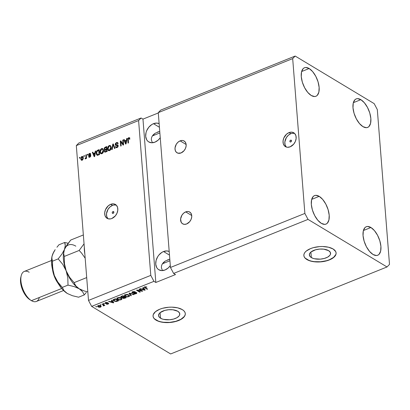 <?xml version="1.0" encoding="UTF-8"?>
<svg xmlns="http://www.w3.org/2000/svg" width="410" height="410" viewBox="0 0 410 410"><rect width="100%" height="100%" fill="white"/><g stroke="black" fill="none" stroke-linecap="round" stroke-linejoin="round"><path stroke-width="0.61" d="M290.623 140.179A1.01 0.743 121.1 0 1 291.218 140.2A1.01 0.743 121.1 0 1 291.479 141.091A1.01 0.743 121.1 0 1 290.762 141.952L290.162 141.927L289.875 141.394L290.316 140.369L290.941 140.117L291.423 140.42L291.479 141.101L290.762 141.952A1.01 0.743 121.1 0 1 290.172 141.932A1.01 0.743 121.1 0 1 289.911 141.035A1.01 0.743 121.1 0 1 290.623 140.179L291.51 140.712L290.623 140.179M294.595 133.429A8.087 5.94 -58.9 0 0 290.823 133.686L289.04 132.609A8.087 5.94 121.1 0 1 293.77 132.784A8.087 5.94 121.1 0 1 295.882 139.943A8.087 5.94 121.1 0 1 290.157 146.816L287.605 147.282L286.416 147.082L284.453 145.847L283.274 143.684L283.059 140.912L283.833 137.96L286.569 134.157L289.04 132.609L291.587 132.143L292.776 132.343L294.739 133.573L295.917 135.741L296.138 138.513L295.359 141.465L293.704 144.151L290.157 146.816A8.087 5.94 121.1 0 1 285.421 146.642A8.087 5.94 121.1 0 1 283.31 139.482A8.087 5.94 121.1 0 1 289.04 132.609L290.823 133.686A8.087 5.94 -58.9 0 0 285.293 139.892A8.087 5.94 -58.9 0 0 286.38 147.072M112.975 211.601A1.01 0.743 121.1 0 1 113.565 211.621A1.01 0.743 121.1 0 1 113.826 212.518A1.01 0.743 121.1 0 1 113.114 213.374L112.514 213.349L112.222 212.816L112.412 212.093L113.293 211.539L113.862 212.16L113.114 213.374A1.01 0.743 121.1 0 1 112.519 213.354A1.01 0.743 121.1 0 1 112.258 212.457A1.01 0.743 121.1 0 1 112.975 211.601L113.862 212.134L112.975 211.601M116.255 205.128A8.087 5.94 -58.9 0 0 112.483 205.384L110.7 204.308A8.087 5.94 121.1 0 1 115.43 204.482A8.087 5.94 121.1 0 1 117.542 211.642A8.087 5.94 121.1 0 1 111.817 218.515L110.526 218.894L108.076 218.781L106.113 217.551L104.934 215.383L104.719 212.611L105.493 209.659L108.23 205.861L110.7 204.308L113.247 203.842L114.436 204.042L116.399 205.272L117.578 207.439L117.798 210.212L117.019 213.164L115.364 215.855L111.817 218.515A8.087 5.94 121.1 0 1 107.082 218.34A8.087 5.94 121.1 0 1 104.97 211.181A8.087 5.94 121.1 0 1 110.7 204.308L112.483 205.384A8.087 5.94 -58.9 0 0 106.954 211.591A8.087 5.94 -58.9 0 0 108.04 218.771M311.344 257.577A10.645 5.038 -4.5 0 1 309.36 254.943A10.645 5.038 -4.5 0 1 316.535 249.541A10.645 5.038 -4.5 0 1 328.6 250.643L330.311 252.329L330.445 254.292L329.906 255.281L327.723 257.09L324.356 258.443L320.323 259.135L314.367 258.741L312.717 258.238L310.298 256.788L309.36 254.923L310.032 252.939L310.954 251.996L315.587 249.777L319.621 249.085L323.705 249.157L328.6 250.643A10.645 5.038 -4.5 0 1 330.583 253.277A10.645 5.038 -4.5 0 1 323.408 258.679A10.645 5.038 -4.5 0 1 311.344 257.577L310.903 252.032L311.344 257.577M160.541 318.206A10.645 5.038 -4.5 0 1 158.557 315.572A10.645 5.038 -4.5 0 1 165.732 310.17A10.645 5.038 -4.5 0 1 177.796 311.272L179.508 312.958L179.647 314.921L179.108 315.91L176.92 317.719L173.553 319.072L169.52 319.764L163.564 319.369L161.914 318.867L159.5 317.417L158.557 315.551L159.229 313.568L160.151 312.625L164.784 310.406L168.817 309.714L172.907 309.786L177.796 311.272A10.645 5.038 -4.5 0 1 179.78 313.906A10.645 5.038 -4.5 0 1 172.605 319.308A10.645 5.038 -4.5 0 1 160.541 318.206L160.105 312.661L160.541 318.206M153.048 316.079A16.174 7.657 175.5 0 0 156.056 320.01L156.066 320.154A16.174 7.657 -4.5 0 1 153.053 316.151A16.174 7.657 -4.5 0 1 163.954 307.941A16.174 7.657 -4.5 0 1 182.291 309.611L183.875 310.816L184.895 312.179L185.31 313.645L185.1 315.157L184.285 316.658L180.959 319.405L175.844 321.466L169.714 322.521L166.557 322.614L160.664 321.917L158.152 321.158L154.483 318.949L153.468 317.586L153.053 316.12L153.258 314.603L155.472 311.667L159.777 309.217L162.514 308.299L168.648 307.244L171.8 307.146L177.694 307.843L182.291 309.611A16.174 7.657 -4.5 0 1 185.305 313.614A16.174 7.657 -4.5 0 1 174.404 321.824A16.174 7.657 -4.5 0 1 156.066 320.154L156.056 320.01A16.174 7.657 175.5 0 0 174.322 321.696A16.174 7.657 175.5 0 0 185.299 313.542M303.851 255.45A16.174 7.657 175.5 0 0 306.859 259.381L306.87 259.525A16.174 7.657 -4.5 0 1 303.856 255.522A16.174 7.657 -4.5 0 1 314.757 247.312A16.174 7.657 -4.5 0 1 333.094 248.983L335.698 251.55L336.108 253.016L335.903 254.528L335.088 256.035L331.762 258.777L326.647 260.837L320.517 261.893L317.361 261.985L311.467 261.293L308.955 260.529L305.286 258.32L304.266 256.957L303.856 255.491L304.061 253.974L304.876 252.473L306.275 251.038L310.58 248.588L313.317 247.671L319.446 246.615L322.603 246.518L328.497 247.215L333.094 248.983A16.174 7.657 -4.5 0 1 336.108 252.985A16.174 7.657 -4.5 0 1 325.207 261.196A16.174 7.657 -4.5 0 1 306.87 259.525L306.859 259.381A16.174 7.657 175.5 0 0 325.125 261.067A16.174 7.657 175.5 0 0 336.103 252.914M180.108 140.866A6.873 5.048 121.1 0 1 184.131 141.014A6.873 5.048 121.1 0 1 185.925 147.103A6.873 5.048 121.1 0 1 181.061 152.94L177.884 153.171L176.213 152.12L175.213 150.28L175.024 147.923L176.305 144.217L178.012 142.183L180.108 140.866L182.276 140.471L183.285 140.64L184.956 141.686L185.955 143.531L186.145 145.883L185.484 148.394L184.075 150.68L181.061 152.94A6.873 5.048 121.1 0 1 177.038 152.792A6.873 5.048 121.1 0 1 175.244 146.708A6.873 5.048 121.1 0 1 180.108 140.866L186.14 144.499L180.108 140.866M185.699 211.888A6.873 5.048 121.1 0 1 189.722 212.037A6.873 5.048 121.1 0 1 191.516 218.125A6.873 5.048 121.1 0 1 186.647 223.962L184.479 224.362L182.568 223.778L181.205 222.307L180.615 218.945L181.897 215.24L183.603 213.205L185.699 211.888L187.867 211.493L188.877 211.662L190.542 212.708L191.547 214.553L191.731 216.905L191.07 219.417L189.666 221.702L186.647 223.962A6.873 5.048 121.1 0 1 182.629 223.814A6.873 5.048 121.1 0 1 180.83 217.73A6.873 5.048 121.1 0 1 185.699 211.888L191.731 215.522L185.699 211.888M163.534 251.535A10.511 7.723 121.1 0 1 169.202 251.499L166.855 250.925L163.534 251.535L169.484 255.117L163.534 251.535L161.888 252.381L158.921 254.994L157.722 256.66L156.107 260.396L155.738 264.194L156.666 267.463L157.578 268.745L158.747 269.718L161.673 270.605L164.989 270A10.511 7.723 121.1 0 1 158.839 269.77A10.511 7.723 121.1 0 1 156.092 260.463A10.511 7.723 121.1 0 1 163.534 251.535M170.309 265.618A10.511 7.723 121.1 0 1 164.989 270L168.197 267.986L170.314 265.618M153.473 123.692A10.511 7.723 121.1 0 1 159.141 123.656L156.794 123.082L153.473 123.692L159.423 127.274L153.473 123.692L151.828 124.537L148.861 127.151L146.708 130.646L146.047 132.558L145.678 136.351L146.606 139.625L147.518 140.902L148.686 141.875L151.613 142.767L154.929 142.157A10.511 7.723 121.1 0 1 148.779 141.932A10.511 7.723 121.1 0 1 146.032 132.625A10.511 7.723 121.1 0 1 153.473 123.692M160.248 137.775A10.511 7.723 121.1 0 1 154.929 142.157L158.132 140.143L160.248 137.775M319.2 196.359L311.687 199.378L319.2 196.359L315.864 195.324L314.414 195.642L313.194 196.508L311.6 199.716L311.328 204.472L312.415 210.043L314.695 215.588L317.827 220.262L321.322 223.347A15.365 7.472 -111.9 0 1 311.995 208.5A15.365 7.472 -111.9 0 1 314.531 195.596A15.365 7.472 -111.9 0 1 319.2 196.359A15.365 7.472 -111.9 0 1 328.533 211.201A15.365 7.472 -111.9 0 1 325.996 224.111A15.365 7.472 -111.9 0 1 321.322 223.347L324.664 224.378L326.109 224.06L327.329 223.199L328.922 219.985L329.194 215.229L328.108 209.659L325.827 204.113L322.701 199.445L319.2 196.359M309.14 68.516L301.627 71.54L309.14 68.516L305.804 67.486L304.353 67.804L303.133 68.665L301.54 71.878L301.268 76.634L302.354 82.205L304.635 87.75L307.761 92.419L311.262 95.504A15.365 7.472 -111.9 0 1 301.929 80.662A15.365 7.472 -111.9 0 1 304.471 67.752A15.365 7.472 -111.9 0 1 309.14 68.516A15.365 7.472 -111.9 0 1 318.473 83.363A15.365 7.472 -111.9 0 1 315.931 96.268A15.365 7.472 -111.9 0 1 311.262 95.504L314.603 96.54L316.048 96.222L317.268 95.356L318.862 92.147L319.134 87.391L318.047 81.821L315.767 76.275L312.64 71.601L309.14 68.516M360.856 99.666L353.348 102.684L360.856 99.666L357.52 98.636L356.075 98.948L354.855 99.814L353.261 103.023L352.989 107.779L354.076 113.355L356.357 118.895L359.483 123.569L362.983 126.654A15.365 7.472 -111.9 0 1 353.651 111.807A15.365 7.472 -111.9 0 1 356.187 98.902A15.365 7.472 -111.9 0 1 360.856 99.666A15.365 7.472 -111.9 0 1 370.189 114.513A15.365 7.472 -111.9 0 1 367.652 127.418A15.365 7.472 -111.9 0 1 362.983 126.654L366.32 127.684L367.765 127.366L368.99 126.505L370.578 123.292L370.855 118.541L369.769 112.965L367.488 107.42L364.357 102.751L360.856 99.666M370.922 227.504L363.409 230.528L370.922 227.504L367.58 226.474L366.135 226.791L364.915 227.652L363.321 230.866L363.05 235.622L364.136 241.193L366.417 246.738L369.543 251.407L373.044 254.492A15.365 7.472 -111.9 0 1 363.711 239.65A15.365 7.472 -111.9 0 1 366.248 226.74A15.365 7.472 -111.9 0 1 370.922 227.504A15.365 7.472 -111.9 0 1 380.249 242.351A15.365 7.472 -111.9 0 1 377.712 255.256A15.365 7.472 -111.9 0 1 373.044 254.492L376.38 255.527L377.83 255.21L379.05 254.343L380.644 251.135L380.916 246.379L379.829 240.808L377.548 235.263L374.417 230.589L370.922 227.504M155.093 133.296L153.381 134.664L152.156 136.238L151.459 137.955L151.321 139.748L152.346 142.762L151.321 139.748L151.459 137.955L152.156 136.238L155.093 133.296L159.746 131.364L157.414 132.107M159.869 132.927L152.325 135.961L159.869 132.927M165.153 261.134L163.441 262.502L162.216 264.076L161.519 265.793L161.381 267.592L162.411 270.6L161.381 267.592L161.519 265.793L162.216 264.076L165.153 261.134L169.807 259.202L167.48 259.945M169.93 260.765L162.386 263.799L169.93 260.765M158.27 112.647L170.458 267.474L304.866 213.436L292.684 58.609L158.27 112.647L292.684 58.609L295.169 56.047L160.756 110.085L158.27 112.647L170.458 267.474L173.614 273.434L308.023 219.396L304.866 213.436L170.458 267.474L173.614 273.434L175.495 274.567L155.826 282.475L153.945 281.342L91.655 306.383L170.647 353.953L387.014 266.966L308.023 219.396L173.614 273.434L175.495 274.567L155.826 282.475L153.945 281.342L150.788 275.382L138.6 120.555L76.316 145.596L88.498 300.422L150.788 275.382L88.498 300.422L91.655 306.383L153.945 281.342L150.788 275.382L138.6 120.555L141.086 117.993L142.967 119.125L158.296 112.96L142.967 119.125L155.826 282.475L142.967 119.125L141.086 117.993L78.802 143.034L141.086 117.993L138.6 120.555L76.316 145.596L78.802 143.034L76.316 145.596L88.498 300.422L91.655 306.383L170.647 353.953L387.014 266.966L308.023 219.396L304.866 213.436L292.684 58.609L295.169 56.047L374.156 103.617L377.313 109.578L389.5 264.404L387.014 266.966L389.5 264.404L377.313 109.578L374.156 103.617L295.169 56.047L160.756 110.085L158.27 112.647M123.051 144.079L122.739 140.117L123.215 139.928L123.61 144.899L123.102 145.104L120.853 141.916L121.165 145.883L120.689 146.073L120.294 141.101L120.806 140.897L123.051 144.079L120.806 140.897L120.294 141.101L120.689 146.073L121.165 145.883L120.853 141.916L123.102 145.104L123.61 144.899L123.215 139.928L122.739 140.117L123.251 140.384L122.739 140.117L123.051 144.079L123.523 144.361L123.051 144.079M115.83 145.478L115.159 144.592L115.497 143.351L116.645 142.511L117.644 142.577L118.157 143.628L117.685 143.884L117.306 143.167L116.604 143.126L115.866 143.623L115.635 144.387L115.912 144.858L117.936 145.078L118.208 145.878L117.901 146.893L116.978 147.631L115.933 147.641L115.451 146.713L115.922 146.457L116.23 147.072L116.917 147.057L117.614 146.462L117.706 145.781L117.362 145.412L115.651 145.422L115.159 144.592L115.963 145.499L117.532 145.468L117.721 145.914L116.917 147.057L116.24 147.077L115.922 146.457L115.451 146.713L115.933 147.641L116.978 147.631L118.203 145.734L117.788 144.961L115.635 144.387L116.496 143.162L117.316 143.172L117.685 143.884L118.157 143.628L117.608 142.557L116.491 142.567L117.829 142.736M111.73 149.676L112.781 144.125L113.273 143.925L115.041 148.343L114.549 148.543L113.098 144.597L112.222 149.476L111.73 149.676L112.222 149.476L113.098 144.597L114.549 148.543L115.041 148.343L113.273 143.925L112.781 144.125L113.437 144.33L112.781 144.125L111.73 149.676M108.983 146.206L109.644 145.791L109.173 145.509L110.3 145.519L111.166 147.036L110.685 149.645L109.783 150.511L108.952 150.726L108.225 150.45L107.717 149.64L107.83 146.929L109.173 145.509L107.886 146.811L107.558 148.784L108.383 150.562L109.572 150.608C110.823 149.834 111.361 148.717 111.187 147.262L110.336 145.54M101.352 149.276L102.013 148.856L101.547 148.574L102.674 148.589L103.535 150.106L103.053 152.71L102.362 153.453L101.326 153.796L100.481 153.401L100.03 152.505L100.199 149.998L101.547 148.574L100.255 149.875L99.927 151.849L100.752 153.632L101.946 153.673C103.192 152.899 103.73 151.782 103.561 150.326L102.705 148.61M94.961 152.822L95.243 151.172L95.74 150.977L94.664 156.538L94.197 156.722L92.342 152.341L92.839 152.141L93.357 153.463L94.961 152.822L93.357 153.463L92.839 152.141L92.342 152.341L94.197 156.722L94.664 156.538L95.74 150.977L95.243 151.172L95.653 151.423L95.243 151.172L94.961 152.822L95.34 153.048L94.961 152.822M79.525 158.229L79.468 157.517L79.945 157.327L80.001 158.034L79.525 158.229L80.001 158.034L79.945 157.327L79.468 157.517L79.981 157.783L79.468 157.517L79.525 158.229M80.744 158.906L81.298 156.881L82.723 156.512L83.317 158.173L82.738 159.833L81.334 160.202L80.744 158.906L81.323 160.197L82.169 160.228L83.307 157.84L82.718 156.512L81.877 156.482L82.938 156.692L81.877 156.482L80.744 158.906L81.216 159.188L80.744 158.906M83.932 156.456L83.876 155.744L84.352 155.554L84.409 156.261L83.932 156.456L84.409 156.261L84.352 155.554L83.876 155.744L84.388 156.01L83.876 155.744L83.932 156.456M85.931 156.851L85.787 154.975L86.264 154.785L86.546 158.398L86.069 158.593L86.023 158.014L85.618 158.824L85.044 158.87L85.183 158.28L85.828 157.891L85.931 156.851L85.905 157.624L85.044 158.87L85.511 158.885L86.023 158.014L86.069 158.593L86.546 158.398L86.264 154.785L85.787 154.975L86.3 155.241L85.787 154.975L85.931 156.851L86.402 157.132L85.931 156.851M87.212 155.134L87.156 154.426L87.632 154.232L87.689 154.944L87.212 155.134L87.689 154.944L87.632 154.232L87.156 154.426L87.668 154.693L87.156 154.426L87.212 155.134M88.437 155.047L89.042 153.673L90.415 153.519L90.697 154.134L90.226 154.391L89.611 153.914L88.903 154.657L89.062 155.062L90.661 155.354L90.359 156.794L89.58 157.235L88.857 157.107L88.616 156.569L89.088 156.312L89.728 156.656L90.277 155.887L88.791 155.718L88.437 155.047L88.739 155.692L90.292 155.974L89.728 156.656L89.088 156.312L88.616 156.569L88.95 157.179L89.785 157.163L90.764 155.708L90.461 155.144L88.903 154.77L89.477 153.96L90.226 154.391L90.697 154.134L90.277 153.412L89.472 153.427L90.487 153.612L89.472 153.427L88.437 155.047L88.903 155.334L88.437 155.047M96.237 153.366L96.821 150.829L99.138 149.609L99.527 154.58L97.498 155.303L96.555 154.662L96.237 153.366L97.498 155.303L99.527 154.58L99.138 149.609L97.785 150.152L98.251 150.434L99.174 150.065L98.251 150.434L97.785 150.152C96.555 150.859 96.037 151.931 96.237 153.366L96.704 153.653L96.237 153.366M104.078 149.127L104.56 147.61L106.764 146.539L107.159 151.515L104.811 152.141L104.371 151.182L104.806 150.096L104.078 149.127L104.806 150.096L104.376 151.341L104.801 152.136L107.159 151.515L106.764 146.539L105.355 147.108L105.821 147.395L106.8 147L105.821 147.395L105.355 147.108L104.078 149.127L104.55 149.409L104.078 149.127M126.372 140.189L126.654 138.544L127.151 138.344L126.075 143.905L125.614 144.095L123.753 139.713L124.25 139.513L124.768 140.835L126.372 140.189L124.768 140.835L124.25 139.513L123.753 139.713L125.614 144.095L126.075 143.905L127.151 138.344L126.654 138.544L127.064 138.79L126.654 138.544L126.372 140.189L126.751 140.42L126.372 140.189M128.643 138.283L129.129 137.955L128.658 137.673L129.252 137.632L129.77 138.826L129.299 139.082L128.909 138.232L128.294 138.647L128.494 142.936L128.017 143.126L127.838 138.565L128.658 137.673L127.756 139.754L128.017 143.126L128.494 142.936L128.238 138.831L128.684 138.262L129.473 138.549M141.578 290.833L138.954 289.255L139.436 289.065L142.726 291.049L142.219 291.254L137.657 290.449L140.281 292.028L139.805 292.222L136.515 290.239L137.022 290.034L141.578 290.833L137.022 290.034L136.515 290.239L139.805 292.222L140.281 292.028L137.657 290.449L142.219 291.254L142.726 291.049L139.436 289.065L138.954 289.255L141.578 290.833L141.537 290.331L141.578 290.833M132.456 292.335L132.128 292.192L132.184 292.899L131.999 292.14L133.342 291.541L135.315 291.792L133.486 291.848L132.466 292.433L133.019 292.822L135.428 292.438L136.648 292.719L136.586 293.504L134.854 293.99L133.737 293.714L135.807 293.483L136.248 293.104L135.982 292.796L133.25 293.13L132.184 292.899L133.675 293.088L135.592 292.709L136.248 293.063L136.197 292.356M130.846 295.825L128.996 293.263L129.493 293.063L134.157 294.493L133.665 294.688L129.657 293.381L131.338 295.625L130.846 295.825L131.338 295.625L129.657 293.381L133.665 294.688L134.157 294.493L129.493 293.063L128.996 293.263L130.846 295.825L130.79 295.113L130.846 295.825M124.507 295.528L125.219 296.43L125.168 295.759L125.219 296.43L128.73 296.717L128.694 296.302L128.73 296.717L129.581 295.805L128.817 294.944L127.223 294.452L125.352 294.682L127.464 294.477L129.34 295.338L129.581 295.805L129.268 296.42L127.197 296.978L124.701 296.015L124.558 295.297L125.352 294.682L124.512 295.6M116.876 298.598L117.593 299.495L117.537 298.829L117.593 299.495L121.099 299.787L121.063 299.367L121.099 299.787L121.954 298.875L121.186 298.008L119.592 297.516L117.726 297.752L119.115 297.491L120.489 297.696L121.708 298.408L121.913 299.121L121.304 299.695L119.571 300.043L117.747 299.582L116.876 298.598L117.726 297.752L116.881 298.67M112.043 301.063L111.458 300.31L111.956 300.115L113.78 302.683L113.314 302.872L108.558 301.478L109.055 301.278L110.439 301.709L112.043 301.063L110.439 301.709L109.055 301.278L108.558 301.478L113.314 302.872L113.78 302.683L111.956 300.115L111.458 300.31L112.043 301.063L111.986 300.356L112.043 301.063M96.212 306.916L95.74 306.629L96.688 306.721L95.74 306.629L96.212 306.916L96.176 306.454L96.212 306.916M98.098 306.911L97.524 306.116L98.8 305.465L100.404 305.742L101.178 306.654L99.917 307.295L98.323 307.034L100.593 307.126L101.203 306.49L100.635 305.865L98.113 305.635L97.503 306.27L98.098 306.911L98.041 306.198L98.098 306.911M100.624 305.142L100.153 304.856L101.101 304.948L100.153 304.856L100.624 305.142L100.588 304.681L100.624 305.142M103.243 304.861L102.003 304.112L102.48 303.923L104.873 305.363L104.012 305.327L103.971 305.757L103.294 305.911L103.13 305.635L103.699 305.291L103.243 304.861L103.648 305.189L103.13 305.635L103.294 305.911L103.873 305.809L104.012 305.327L104.873 305.363L102.48 303.923L102.003 304.112L103.243 304.861L103.202 304.358L103.243 304.861M103.843 303.846L103.371 303.564L103.848 303.369L104.319 303.656L103.843 303.846L104.319 303.656L103.848 303.369L103.371 303.564L103.843 303.846L103.807 303.39L103.843 303.846M105.293 303.523L105.139 302.908L106.518 302.411L107.558 302.611L105.959 302.826L105.775 303.328L108.65 303.349L108.337 304.005L106.979 304.281L106.374 304.117L107.789 303.892L108.096 303.472L105.293 303.523L108.096 303.472L107.789 303.892L106.374 304.117L108.148 304.092L108.522 303.251L105.713 303.297L105.959 302.826L107.558 302.611L105.647 302.606L105.293 303.523L105.237 302.821L105.293 303.523L105.021 303.185M113.918 300.996L113.232 300.392L113.216 299.782L115.353 298.746L118.644 300.73L116.168 301.56L113.918 300.996L116.558 301.504L118.644 300.73L115.353 298.746L113.124 300.089L113.918 300.996L113.867 300.381L113.918 300.996M121.145 297.388L120.776 296.963L120.976 296.553L122.985 295.677L126.275 297.66L123.748 298.47L122.667 298.178L122.585 297.619L121.145 297.388L122.585 297.619L122.764 298.239L124.85 298.234L126.275 297.66L122.985 295.677L120.771 296.927L121.145 297.388L121.093 296.676L121.145 297.388M143.454 288.435L142.87 287.682L143.367 287.482L145.191 290.055L144.73 290.244L139.969 288.85L140.466 288.65L141.85 289.081L143.454 288.435L141.85 289.081L140.466 288.65L139.969 288.85L144.73 290.244L145.191 290.055L143.367 287.482L142.87 287.682L143.454 288.435L143.397 287.728L143.454 288.435M144.838 286.851L146.852 287.067L145.371 287.041L144.95 287.389L147.61 289.081L147.134 289.276L144.335 287.41L144.838 286.851L144.32 287.343L147.134 289.276L147.61 289.081L144.976 287.43L145.201 287.087L146.852 287.067L144.838 286.851M100.998 306.137L100.588 306.393M100.542 305.814L100.265 306.916L100.552 306.706L100.593 307.126L100.158 306.06L100.265 306.916L98.549 306.706L98.149 306.265M100.537 306.419L101.014 306.121M100.127 305.619L100.158 306.06L100.127 305.619M98.051 305.522L98.108 306.234L98.42 305.532L98.446 305.845L100.158 306.06L98.395 305.865L98.123 306.296L98.549 306.706L100.265 306.916M104.355 305.055L104.396 305.558L104.355 305.055M103.971 304.825L104.012 305.327L103.971 304.825M103.955 304.615L104.012 305.327M103.873 305.809L103.817 305.096L103.238 305.204M103.274 305.604L103.294 305.911L103.274 305.604M103.079 304.922L103.592 304.481M103.648 305.189L103.602 304.599L103.499 305.532M103.684 305.142L104.022 304.927M107.092 302.462L107.123 302.826L107.092 302.462M105.934 302.508L105.959 302.826L105.934 302.508M105.713 303.297L105.959 302.826M108.758 303.543L108.522 303.251M108.435 303.21L108.163 303.349M108.117 303.707L108.148 304.092L108.117 303.707M108.096 303.472L107.789 303.892M107.717 303.092L107.743 303.415L107.717 303.092M107.046 303.19L107.071 303.549L107.046 303.19M108.091 303.38L108.45 303.2M113.375 302.114L113.314 302.872L113.375 302.114M112.74 301.401L112.212 300.648L112.796 302.108L112.74 301.401M112.017 300.73L113.206 302.57L113.15 301.862L113.206 302.57L110.982 301.878L110.951 301.504L110.982 301.878L112.268 301.36L112.017 300.73M117.321 300.873L117.352 301.247L117.321 300.873M116.532 301.171L116.558 301.504L116.532 301.171M113.765 300.222L113.227 299.761M113.175 299.684L113.862 300.284M113.775 300.248L115.692 301.247L117.783 300.689L115.261 299.172L114.441 299.5L114.41 299.126L113.775 300.248L115.261 299.172L115.23 298.798L115.261 299.172L117.783 300.689L117.742 300.187L117.783 300.689L116.261 301.232L114.4 300.807L113.775 300.248L113.672 299.387M121.806 298.521L121.35 298.931L120.704 298.198L121.35 298.89L120.709 299.556L119.023 299.679L117.485 298.654L118.085 297.629L118.111 297.983L120.704 298.198L120.668 297.762L120.704 298.198L119.192 297.793L117.824 298.126L117.511 298.772L118.387 299.474L120.314 299.674L121.35 298.946M116.87 298.137L117.537 298.787L116.819 297.885M121.247 298.982L121.821 298.495M121.35 298.89L121.263 298.055M117.429 297.891L117.485 298.654M124.819 297.86L124.85 298.234L124.819 297.86M122.985 297.655L122.708 297.532L122.764 298.239L122.569 297.434M122.585 297.619L122.764 298.239M121.38 296.819L120.945 296.579M120.914 296.548L121.708 296.907M122.534 297.399L123.138 297.701M123.184 298.019L123.892 298.162L125.414 297.619L124.43 297.03L125.414 297.619L125.373 297.117L125.414 297.619L123.184 298.019L123.118 297.168L123.154 297.573L123.559 296.994L123.589 297.368L124.43 297.03L124.389 296.527L124.43 297.03L123.149 297.573L123.184 298.019L123.149 297.573M121.621 297.194L122.58 297.337L124.045 296.799L122.892 296.102L124.045 296.799L124.004 296.297L124.045 296.799L123.164 297.153L121.621 297.194L121.493 296.281L121.524 296.691L121.913 296.107L121.944 296.481L122.892 296.102L122.862 295.728L122.892 296.102L121.452 296.758L121.621 297.194L121.524 296.691M129.437 295.456L128.981 295.861M124.496 295.067L125.163 295.718L124.45 294.821M128.873 295.917L129.452 295.425M128.335 295.133L128.981 295.82L128.34 296.486L126.649 296.609L125.111 295.584L125.716 294.559L125.742 294.913L128.335 295.133L128.299 294.693L128.335 295.133L126.444 294.744L125.137 295.41L126.131 296.456L127.94 296.609L128.96 295.974L128.335 295.133M128.981 295.82L128.889 294.99M125.055 294.821L125.111 295.584M133.634 294.334L133.665 294.688L133.634 294.334M130.334 293.319L130.359 293.621L130.334 293.319M129.632 293.104L129.657 293.381L129.632 293.104M130.923 295.062L129.35 293.119L130.923 295.062M136.074 292.848L135.73 293.514L133.737 293.714L136.13 293.739L136.561 292.663L132.65 292.704L132.983 291.628L133.014 291.992L134.88 292.012L134.849 291.592L134.88 292.012L135.315 291.792L132.671 291.741L131.861 292.484L132.184 292.899L132.025 292.12M132.65 292.704L132.41 291.761M136.873 293.047L136.561 292.663M136.632 292.709L136.243 292.96M135.572 292.438L135.592 292.709L135.572 292.438M134.618 292.571L134.644 292.868L134.618 292.571M133.655 292.786L133.675 293.088L133.655 292.786M131.953 292.058L132.589 292.371M136.202 292.976L136.689 292.653M142.173 290.716L142.219 291.254L142.173 290.716M137.632 290.142L137.657 290.449L137.632 290.142M139.764 291.72L139.805 292.222L139.764 291.72M144.786 289.486L144.73 290.244L144.786 289.486M144.151 288.773L143.628 288.02L144.207 289.481L144.151 288.773M143.428 288.102L144.617 289.942L144.561 289.234L144.617 289.942L142.393 289.25L142.362 288.876L142.393 289.25L143.679 288.732L143.428 288.102M146.385 286.841L146.421 287.287L146.385 286.841M145.176 286.744L145.201 287.087L145.176 286.744M144.976 287.43L145.201 287.087M144.925 286.815L144.961 287.272M147.098 288.773L147.134 289.276L147.098 288.773M144.499 286.979L144.935 287.272L144.899 287.928L144.535 287.005M113.206 302.57L112.268 301.36L110.982 301.878L113.206 302.57M144.617 289.942L143.679 288.732L142.393 289.25L144.617 289.942M79.955 158.055L79.935 157.799L79.955 158.055M81.575 160.3L81.211 158.557L81.903 157.004L82.881 157.312M83.194 156.794L82.938 156.692M81.216 158.506L81.59 160.315M82.559 160.008L82.21 160.013M82.943 157.353L83.307 158.542M83.307 158.455L82.83 158.034L82.143 159.705L82.589 159.977L81.641 159.685L82.543 160.013M82.143 159.705L81.221 158.68L81.441 159.5L82.036 159.741L82.651 159.198L82.83 158.034L83.297 158.316L82.374 157.286M81.903 157.004L82.83 158.034L82.605 157.214L81.959 156.984L81.395 157.517L81.211 158.567M84.368 156.282L84.347 156.025L84.368 156.282M86.505 158.419L86.023 158.014L86.505 158.419M85.9 158.526L85.587 158.844L85.183 158.28L85.982 158.501L86.377 157.906L85.905 157.624L86.377 157.906L86.254 155.262L86.249 158.26M85.885 158.445L85.511 158.219L85.885 158.445M89.477 153.96L90.226 154.391M90.697 154.672L89.949 154.242M89.375 155.052L90.656 155.344M89.231 157.266L88.616 156.569L89.354 156.707L89.088 156.851L89.329 157.389M89.559 156.594L89.088 156.312M89.728 156.656L90.195 156.938L89.631 156.81M90.702 156.22L90.292 155.974L90.702 156.22M90.036 156.025L90.759 156.256L90.226 155.8M89.011 155.759L88.929 154.898M88.939 154.837L89.108 155.897M90.179 155.764L90.743 156.169M90.789 155.364L89.508 155.334M89.98 153.95L90.543 154.314M94.5 156.605L92.814 152.623L92.342 152.341L92.998 152.551L94.5 156.605M93.823 153.75L93.357 153.463L93.823 153.75L95.32 153.15L93.823 153.75M94.848 153.463L94.531 155.083L94.9 155.308L94.531 155.083L94.392 156.113L94.71 156.302L93.557 153.981L94.848 153.463L95.217 153.683L94.848 153.463L93.557 153.981L94.392 156.113L94.848 153.463M97.011 155.18L97.498 155.303M97.262 155.282L96.704 153.653L96.801 151.895L97.887 150.711L98.707 150.383L99.005 154.191L99.476 154.473L97.713 154.852M97.472 150.916L98.251 150.434L96.944 151.49L96.698 152.868M96.709 152.73L96.806 154.334L97.406 155.41M99.174 150.665L99.476 154.473L99.174 150.665L98.707 150.383L99.174 150.665M97.544 154.678L96.714 153.181L97.021 154.334L97.759 154.877L97.544 154.678L98.2 154.514L97.544 154.678L98.672 154.801L98.2 154.514L99.005 154.191L98.2 154.514L98.672 154.801L99.476 154.473L99.005 154.191L98.707 150.383L97.447 150.936M101.004 153.745L100.399 152.136L99.927 151.849L100.399 152.136L100.394 151.459M100.64 150.111L100.255 149.875L100.64 150.111M102.961 148.809L101.547 148.574L102.925 148.779M102.802 148.748L101.27 149.358M100.424 151.157L100.501 152.786L101.06 153.791M102.684 153.207L101.378 153.263M102.849 149.424L103.438 150.157L103.566 151.152M103.566 151.064L103.079 150.511L101.895 153.094L102.597 153.263M101.162 153.002L102.367 153.381L100.696 152.715L100.404 151.674L101.593 149.153L102.469 149.189L103.551 150.793L102.469 149.189M101.485 153.34L100.696 152.715L101.803 153.13L102.92 151.987L103.079 150.511L102.679 149.358L101.752 149.102L100.768 149.886L100.394 151.326L100.696 152.715M105.057 152.223L104.376 151.341L104.847 151.623L104.868 151.213M105.083 151.556L104.847 151.07L105.175 151.597L105.852 151.439L105.083 151.556L105.549 151.838L106.323 151.72L105.852 151.439L106.636 151.126L105.852 151.439L106.323 151.72L107.107 151.408L106.636 151.126L106.518 149.64L106.989 149.922L107.107 151.408L106.989 149.922L106.518 149.64L105.119 150.291L104.806 150.096L105.124 150.285L104.847 151.07L105.211 150.214L106.518 149.64L106.636 151.126L107.107 151.408L105.508 151.813M104.494 150.004L104.806 150.096M104.586 148.789L104.75 150.075L104.56 148.958M104.929 150.977L105.109 152.284M104.832 149.491L105.298 149.773L106.062 149.696L105.59 149.409L106.062 149.696L106.943 149.342L106.472 149.055L104.832 149.491L104.555 148.933L104.929 147.943L106.333 147.313L106.805 147.6L106.333 147.313L106.472 149.055L106.943 149.342L106.805 147.6L106.943 149.342L105.355 149.804M108.635 150.675L108.03 149.066L107.558 148.784L108.03 149.066L108.025 148.394M108.271 147.041L107.886 146.811L108.271 147.041M110.587 145.745L109.173 145.509L110.556 145.714M110.428 145.683L108.896 146.293M108.055 148.092L108.127 149.722L108.691 150.726M110.316 150.142L109.009 150.193M110.474 146.36L111.064 147.093L111.197 148.087M111.197 147.995L110.71 147.446L109.526 150.029L110.223 150.198M108.793 149.932L109.993 150.311L108.322 149.65L108.035 148.604L109.224 146.088L110.095 146.124L111.182 147.728L110.567 146.406L109.685 145.996L108.911 146.252L108.086 147.585L108.368 149.722L109.526 150.029L110.551 148.922L110.669 147.118L110.09 146.119M109.116 150.27L108.322 149.65M114.867 148.415L113.816 145.586L113.344 145.304L113.816 145.586L113.57 144.879L113.098 144.597L113.57 144.879L114.867 148.415M116.337 145.114L115.635 144.387M116.107 144.668L117.998 145.145M116.189 147.743L115.451 146.713L116.076 146.913L116.209 147.764M116.24 147.077L117.619 147.226M118.182 146.191L117.721 145.914L118.182 146.191L117.532 145.468L117.977 145.734M117.988 145.745L117.532 145.468M118.177 146.062L117.25 145.714M115.564 145.381L115.963 145.499M116.281 143.264L116.963 142.849L116.491 142.567L115.159 144.592L115.63 144.879L115.646 144.463M117.916 142.762L116.179 143.372M115.692 144.248L115.866 145.519M117.701 147.175L117.024 147.431L116.491 147.098M117.024 147.431L116.701 147.354M118.024 145.15L116.748 145.191M116.558 145.186L116.148 144.873M123.313 145.017L120.853 141.916L123.313 145.017M121.124 145.898L120.765 141.383L120.294 141.101L121.068 141.265L120.765 141.383L121.124 145.898M123.523 144.361L123.21 140.404L123.523 144.361M125.911 143.971L124.225 139.994L123.753 139.713L124.409 139.923L125.911 143.971M125.24 141.122L124.768 140.835L125.24 141.122L126.731 140.517L125.24 141.122M126.26 140.835L125.942 142.454L126.316 142.68L125.942 142.454L125.803 143.485L126.121 143.674L124.968 141.353L126.26 140.835L126.629 141.055L126.26 140.835L124.968 141.353L125.803 143.485L126.26 140.835M128.684 138.262L129.299 139.082L129.77 138.826L129.314 137.663M129.77 139.364L129.155 138.544M128.453 142.952L128.222 140.035L127.756 139.754L128.222 140.035L128.217 139.364L128.453 142.952M129.406 137.734L128.658 137.673L129.873 138.021M129.534 137.873L128.632 138.293M129.447 138.534L129.683 138.887M105.59 149.409L106.472 149.055L106.333 147.313L104.617 148.405L104.75 149.43L105.59 149.409M305.276 258.177L308.945 260.386L311.457 261.149L314.291 261.641L320.502 261.749L326.637 260.693L329.373 259.776L333.678 257.326L335.892 254.39M154.473 318.806L158.142 321.015L160.653 321.778L163.487 322.27L169.704 322.378L175.834 321.322L180.948 319.267L184.274 316.52L185.089 315.013M116.22 205.118L113.775 205.005L112.483 205.384L110.018 206.932L108.009 209.331L106.503 213.687L106.723 216.459L107.902 218.627M294.559 133.419L292.115 133.306L290.823 133.686L288.358 135.233L286.349 137.632L284.842 141.988L285.063 144.761L286.241 146.923M39.334 297.481A16.174 7.867 -111.9 0 1 31.426 300.658A16.174 7.867 68.1 0 0 36.341 301.463L63.586 290.505M61.72 288.481L31.426 300.658L61.72 288.481M75.85 285.913L74.092 282.654L69.531 277.196L66.138 270.769L67.814 277.842L68.004 285.099L74.159 286.6L79.192 288.778A24.262 11.798 68.1 0 0 79.197 288.784A24.262 11.798 -111.9 0 1 79.192 288.778L84.229 290.962L87.832 291.93L84.229 290.962L79.192 288.778L75.85 285.913L74.092 282.654L86.705 277.58L74.092 282.654L69.531 277.196L66.138 270.769L64.462 263.702L64.273 256.44L79.166 250.454L81.559 253.083L85.177 258.208L81.559 253.083L79.166 250.454L64.273 256.44L63.647 253.354L64.462 249.464L65.518 247.256L70.74 240.04L83.348 234.971L70.74 240.04L66.968 244.913L61.956 254.015L58.184 258.889L62.745 264.342L66.138 270.769L64.462 263.702L64.273 256.44L63.647 253.354L63.904 251.222A24.262 11.798 68.1 0 0 66.138 270.769A24.262 11.798 68.1 0 0 78.94 288.625A24.262 11.798 68.1 0 0 78.986 288.655A24.262 11.798 -111.9 0 1 66.138 270.769L67.814 277.842L68.004 285.099L74.159 286.6L78.94 288.625M84.045 243.837L79.166 250.454L84.045 243.837M75.84 246.169A24.262 11.798 68.1 0 0 64.462 249.464A24.262 11.798 -111.9 0 1 75.84 246.169M77.29 287.41L81.098 290.152L82.533 291.648L84.291 294.908L78.576 297.204L72.426 295.707L67.389 293.524A24.262 11.798 68.1 0 0 67.394 293.524L63.683 290.603L61.864 288.65L56.923 281.281L54.335 275.515L53.285 272.035L52.413 264.809L52.47 261.185L58.184 258.889L62.745 264.342L66.138 270.769A24.262 11.798 -111.9 0 1 63.924 251.13A24.262 11.798 68.1 0 0 63.904 251.222M63.837 251.53L64.462 249.464L61.956 254.015L58.184 258.889L52.47 261.185L51.844 258.1L52.101 255.968A24.262 11.798 68.1 0 0 54.335 275.515L52.521 269.529L51.609 263.722L51.655 258.5L52.106 255.953M84.86 254.159A24.262 11.798 -111.9 0 1 84.306 247.158L84.86 254.159M86.29 292.463L84.291 294.908L86.29 292.463M65.087 247.399L64.462 249.464L65.277 245.57L65.087 247.399M65.108 243.945L65.277 245.57L64.652 242.484L58.937 244.785L64.652 242.484L65.108 243.945M67.819 243.161L64.652 242.484L67.819 243.161M79.192 288.778L82.533 291.648L84.291 294.908L78.576 297.204L72.426 295.707L67.389 293.524L65.487 292.156L64.047 290.659L62.289 287.4L57.728 281.942L54.335 275.515L52.659 268.442L52.47 261.185L51.844 258.1L52.034 256.276L53.505 252.509M56.939 247.235L58.937 244.785L56.939 247.235M53.715 251.996L55.165 249.659L52.659 254.21L53.715 251.996M67.137 293.37L64.047 290.659L62.289 287.4L68.004 285.099L62.289 287.4L57.728 281.942L54.335 275.515A24.262 11.798 68.1 0 0 67.137 293.37A24.262 11.798 68.1 0 0 67.184 293.396M52.034 256.276L52.659 254.21M58.035 283.254A16.174 7.867 -111.9 0 1 52.531 269.57A16.174 7.867 68.1 0 0 58.035 283.254M51.522 260.493L24.272 271.446A16.174 7.867 68.1 0 0 21.602 285.032A16.174 7.867 68.1 0 0 31.426 300.658A16.174 7.867 -111.9 0 1 31.257 300.556A16.174 7.867 -111.9 0 1 21.233 275.617A16.174 7.867 -111.9 0 1 29.192 272.25M30.002 299.766L26.686 296.84L23.724 292.417L22.519 289.844L21.561 287.164L20.536 281.885L20.833 277.216M74.266 284.586L74.564 283.822M21.233 275.617L20.828 277.227A14.555 7.078 68.1 0 0 29.853 299.669L31.257 300.556M103.699 305.306L103.643 304.599M105.59 303.149L105.539 302.436M108.178 303.584L108.122 302.872M122.995 297.798L122.938 297.091M121.391 296.922L121.334 296.21M144.945 287.354L144.889 286.646M89.288 156.671L89.759 156.953M117.316 143.172L117.783 143.454"/></g></svg>
